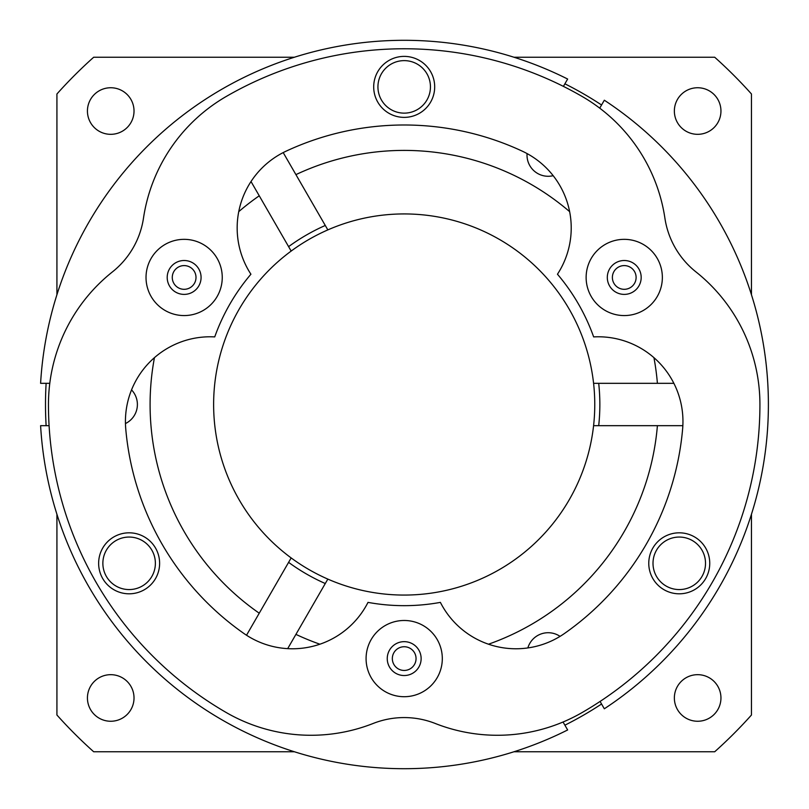 <?xml version="1.0" encoding="UTF-8"?>
<svg xmlns="http://www.w3.org/2000/svg" width="809" height="809" viewBox="0 0 809 809"><rect width="100%" height="100%" fill="white"/><g stroke="black" fill="none" stroke-linecap="round" stroke-linejoin="round"><path stroke-width="1.21" d="M648.767 563.307A30.489 30.489 0 0 1 679.257 532.818A30.489 30.489 0 0 1 709.746 563.307A30.489 30.489 0 0 1 679.257 593.806A30.489 30.489 0 0 1 648.767 563.307A30.489 30.489 0 0 0 679.257 593.806A30.489 30.489 0 0 0 709.746 563.307M98.637 563.307A30.489 30.489 0 0 1 129.127 532.818A30.489 30.489 0 0 1 159.616 563.307A30.489 30.489 0 0 1 129.127 593.806A30.489 30.489 0 0 1 98.637 563.307A30.489 30.489 0 0 0 129.127 593.806A30.489 30.489 0 0 0 159.616 563.307M196 277.457A11.862 11.862 0 0 0 184.139 265.595A11.862 11.862 0 0 0 172.277 277.457A11.862 11.862 0 0 0 184.139 289.309A11.862 11.862 0 0 0 196 277.457M167.2 277.457A16.938 16.938 0 0 1 184.139 260.508A16.938 16.938 0 0 1 201.077 277.457A16.938 16.938 0 0 1 184.139 294.395A16.938 16.938 0 0 1 167.2 277.457M636.107 277.457A11.862 11.862 0 0 0 624.245 265.595A11.862 11.862 0 0 0 612.383 277.457A11.862 11.862 0 0 0 624.245 289.309A11.862 11.862 0 0 0 636.107 277.457M607.306 277.457A16.938 16.938 0 0 1 624.245 260.508A16.938 16.938 0 0 1 641.183 277.457A16.938 16.938 0 0 1 624.245 294.395A16.938 16.938 0 0 1 607.306 277.457M222.253 277.457A38.114 38.114 0 0 0 184.139 239.343A38.114 38.114 0 0 0 146.024 277.457A38.114 38.114 0 0 0 184.139 315.571A38.114 38.114 0 0 0 222.253 277.457M662.359 277.457A38.114 38.114 0 0 0 624.245 239.343A38.114 38.114 0 0 0 586.131 277.457A38.114 38.114 0 0 0 624.245 315.571A38.114 38.114 0 0 0 662.359 277.457M373.697 86.876A30.489 30.489 0 0 1 404.197 56.387A30.489 30.489 0 0 1 434.686 86.876A30.489 30.489 0 0 1 404.197 117.376A30.489 30.489 0 0 1 373.697 86.876A30.489 30.489 0 0 0 404.197 117.376A30.489 30.489 0 0 0 434.686 86.876M416.048 658.597A11.862 11.862 0 0 0 404.197 646.735A11.862 11.862 0 0 0 392.335 658.597A11.862 11.862 0 0 0 404.197 670.449A11.862 11.862 0 0 0 416.048 658.597M387.248 658.597A16.938 16.938 0 0 1 404.197 641.658A16.938 16.938 0 0 1 421.135 658.597A16.938 16.938 0 0 1 404.197 675.535A16.938 16.938 0 0 1 387.248 658.597M442.311 658.597A38.114 38.114 0 0 0 404.197 620.483A38.114 38.114 0 0 0 366.083 658.597A38.114 38.114 0 0 0 404.197 696.711A38.114 38.114 0 0 0 442.311 658.597M522.321 151.182A84.702 84.702 0 0 1 557.462 274.221A201.158 201.158 0 0 1 593.654 336.908A84.702 84.702 0 0 1 682.634 428.861A279.509 279.509 0 0 1 564.51 633.457A84.702 84.702 0 0 1 440.389 602.381A201.158 201.158 0 0 1 368.004 602.381A84.702 84.702 0 0 1 243.873 633.457A279.509 279.509 0 0 1 125.749 428.861A84.702 84.702 0 0 1 214.729 336.908A201.158 201.158 0 0 1 250.921 274.221A84.702 84.702 0 0 1 286.073 151.182A279.509 279.509 0 0 1 522.321 151.182M125.456 423.552A21.176 21.176 0 0 0 131.543 389.887M251.012 181.529L291.159 251.073A190.57 190.57 0 0 0 291.159 557.927L259.244 613.202A254.097 254.097 0 0 1 154.448 357.649M720.95 697.965A23.289 23.289 0 0 1 697.661 721.254A23.289 23.289 0 0 1 674.362 697.965A23.289 23.289 0 0 1 697.661 674.676A23.289 23.289 0 0 1 720.95 697.965M134.021 697.965A23.289 23.289 0 0 1 110.722 721.254A23.289 23.289 0 0 1 87.433 697.965A23.289 23.289 0 0 1 110.722 674.676A23.289 23.289 0 0 1 134.021 697.965M134.021 111.035A23.289 23.289 0 0 1 110.722 134.324A23.289 23.289 0 0 1 87.433 111.035A23.289 23.289 0 0 1 110.722 87.746A23.289 23.289 0 0 1 134.021 111.035M720.95 111.035A23.289 23.289 0 0 1 697.661 134.324A23.289 23.289 0 0 1 674.362 111.035A23.289 23.289 0 0 1 697.661 87.746A23.289 23.289 0 0 1 720.95 111.035M673.877 383.324L593.584 383.324A190.57 190.57 0 0 1 593.584 425.676L682.857 425.676M287.691 648.636L327.837 579.102A190.57 190.57 0 0 1 291.159 557.927M325.279 583.532A195.657 195.657 0 0 1 288.601 562.356M598.7 383.324A195.657 195.657 0 0 1 598.7 425.676M46.123 425.676A358.7 358.7 0 0 1 46.123 383.324M564.894 83.812A358.7 358.7 0 0 1 601.562 104.988M601.562 704.012A358.7 358.7 0 0 1 564.894 725.188M288.601 246.644A195.657 195.657 0 0 1 325.279 225.468M294.405 751.763L93.682 751.763A465.842 465.842 0 0 1 56.923 715.014L56.923 514.281M751.46 514.281L751.46 715.014A465.842 465.842 0 0 1 714.701 751.763L513.978 751.763M513.978 57.237L714.701 57.237A465.842 465.842 0 0 1 751.46 93.986L751.46 294.719M56.923 294.719L56.923 93.986A465.842 465.842 0 0 1 93.682 57.237L294.405 57.237M291.159 251.073A190.57 190.57 0 0 1 327.837 229.898L295.922 174.623A254.097 254.097 0 0 1 569.637 211.645M48.459 404.5A355.738 355.738 0 0 0 226.328 712.577A169.394 169.394 0 0 0 372.818 723.6A84.702 84.702 0 0 1 435.566 723.6A169.394 169.394 0 0 0 582.055 712.577A355.738 355.738 0 0 0 759.924 404.5A169.394 169.394 0 0 0 696.225 272.117A84.702 84.702 0 0 1 664.846 217.783A169.394 169.394 0 0 0 582.055 96.423A355.738 355.738 0 0 0 226.328 96.423A169.394 169.394 0 0 0 143.537 217.783A84.702 84.702 0 0 1 112.158 272.117A169.394 169.394 0 0 0 48.459 404.5M327.837 579.102A190.57 190.57 0 0 0 593.584 425.676M295.922 634.377A254.097 254.097 0 0 0 319.899 644.207M488.484 644.207A254.097 254.097 0 0 0 657.404 425.676M259.244 195.798A254.097 254.097 0 0 0 238.746 211.645M593.584 383.324A190.57 190.57 0 0 0 327.837 229.898M657.404 383.324A254.097 254.097 0 0 0 653.935 357.649M600.086 701.443L604.323 708.785A364.202 364.202 0 0 0 604.323 100.215L599.732 108.163M49.086 425.676L40.602 425.676A364.202 364.202 0 0 0 567.645 729.961L563.054 722.012M563.408 86.381L567.645 79.039A364.202 364.202 0 0 0 40.602 383.324L49.784 383.324M259.244 613.202L246.523 635.237M295.922 174.623L283.201 152.588M527.064 153.579A21.176 21.176 0 0 0 553.174 175.684M560.061 636.37A21.176 21.176 0 0 0 527.862 647.928M705.519 563.307A26.252 26.252 0 0 0 679.257 537.055A26.252 26.252 0 0 0 653.005 563.307A26.252 26.252 0 0 0 679.257 589.569A26.252 26.252 0 0 0 705.519 563.307M155.379 563.307A26.252 26.252 0 0 0 129.127 537.055A26.252 26.252 0 0 0 102.864 563.307A26.252 26.252 0 0 0 129.127 589.569A26.252 26.252 0 0 0 155.379 563.307M430.449 86.876A26.252 26.252 0 0 0 404.197 60.624A26.252 26.252 0 0 0 377.934 86.876A26.252 26.252 0 0 0 404.197 113.139A26.252 26.252 0 0 0 430.449 86.876"/></g></svg>
